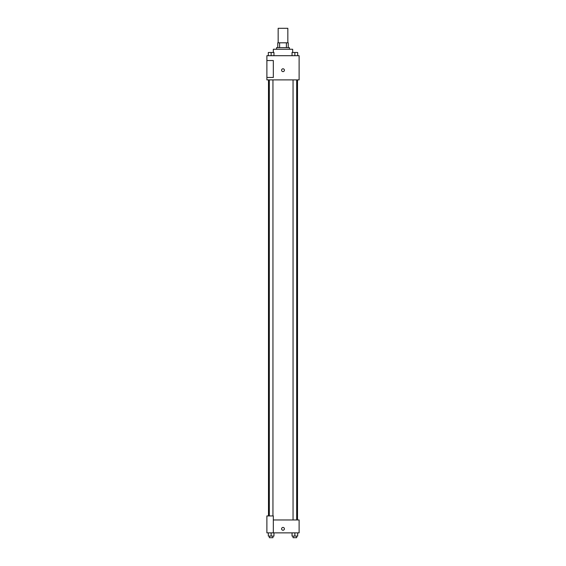 <?xml version="1.0" encoding="UTF-8"?>
<svg xmlns="http://www.w3.org/2000/svg" width="566" height="566" viewBox="0 0 566 566"><rect width="100%" height="100%" fill="white"/><g stroke="black" fill="none" stroke-linecap="round" stroke-linejoin="round"><path stroke-width="0.85" d="M287.839 42.811L287.839 28.3L278.161 28.3L278.161 42.811M279.604 47.643L279.604 42.811L277.757 42.811L277.757 47.643L277.757 42.811M279.604 42.811L288.243 42.811L288.243 47.643M286.396 47.643L286.396 42.811M276.555 49.256L276.555 47.643L289.445 47.643L289.445 49.256M292.672 52.482L292.672 49.256L273.328 49.256L273.328 52.482M266.883 55.701L299.117 55.701L299.117 79.884L266.883 79.884L266.883 77.464L273.328 77.464L273.328 60.541L266.883 60.541L266.883 55.701M281.592 70.212A1.408 1.408 0 0 1 283.707 68.988A1.408 1.408 0 0 1 283.707 71.436A1.408 1.408 0 0 1 281.592 70.212M266.883 60.541L266.883 77.464M273.328 519.97L299.117 519.97L299.117 532.861L266.883 532.861L266.883 515.937L273.328 515.937L273.328 532.861M281.592 528.835A1.408 1.408 0 0 1 283.707 527.611A1.408 1.408 0 0 1 283.707 530.052A1.408 1.408 0 0 1 281.592 528.835M292.042 532.861L292.042 536.087L297.688 536.087L297.688 532.861L297.688 536.087M294.865 536.087L294.865 532.861M296.676 536.087L296.676 537.7L293.054 537.7L293.054 536.087M268.312 532.861L268.312 536.087L273.958 536.087L273.958 532.861L273.958 536.087M271.135 536.087L271.135 532.861M272.946 536.087L272.946 537.7L269.324 537.7L269.324 536.087M292.042 55.701L292.042 52.482L297.688 52.482L297.688 55.701L297.688 52.482M294.865 55.701L294.865 52.482M296.676 52.482L293.054 52.482M268.312 55.701L268.312 52.482L273.958 52.482L273.958 55.701L273.958 52.482M271.135 55.701L271.135 52.482M272.946 52.482L269.324 52.482M297.511 519.97L297.511 79.884M268.489 515.937L268.489 79.884M293.054 79.884L293.054 519.97M296.676 79.884L296.676 519.97M272.946 515.937L272.946 79.884M269.324 515.937L269.324 79.884"/></g></svg>
